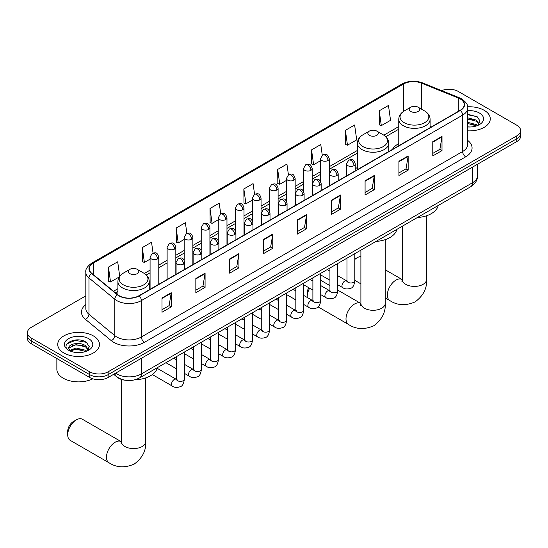 <?xml version="1.0" encoding="UTF-8"?>
<svg xmlns="http://www.w3.org/2000/svg" width="548" height="548" viewBox="0 0 548 548"><rect width="100%" height="100%" fill="white"/><g stroke="black" fill="none" stroke-linecap="round" stroke-linejoin="round"><path stroke-width="0.82" d="M357.412 167.496A23.064 13.316 0 0 0 355.248 168.825M398.766 143.624A23.064 13.316 0 0 0 392.437 149.399M125.41 380.264A13.056 7.535 180 0 1 117.156 377.182L113.655 374.305M85.817 295.865L31.222 327.382A13.056 7.535 0 0 0 27.4 332.711L27.4 338.397A13.056 7.535 0 0 0 31.222 343.726L89.687 377.483A13.056 7.535 0 0 0 108.148 377.483L516.778 141.562A13.056 7.535 0 0 0 520.6 136.233L520.6 133.39A13.056 7.535 0 0 1 516.778 138.719A13.056 7.535 0 0 0 520.6 133.39L520.6 130.547A13.056 7.535 0 0 0 516.778 125.218L458.313 91.468A13.056 7.535 0 0 0 441.62 90.612M27.4 332.711A13.056 7.535 0 0 0 31.222 338.041L89.687 371.797A13.056 7.535 0 0 0 108.148 371.797L108.148 374.64L516.778 138.719L108.148 374.64A13.056 7.535 0 0 1 89.687 374.64A13.056 7.535 0 0 0 108.148 374.64L108.148 377.483M31.222 338.041L31.222 340.883L89.687 374.64L31.222 340.883A13.056 7.535 0 0 1 27.4 335.554A13.056 7.535 0 0 0 31.222 340.883L31.222 343.726M484.158 110.299A20.886 12.056 0 0 0 467.636 106.805A20.886 12.056 0 0 1 484.158 110.299A20.886 12.056 0 0 1 490.275 118.827A20.886 12.056 0 0 0 484.158 110.299M93.379 335.91A20.886 12.056 0 0 0 70.617 333.3A20.886 12.056 0 0 0 57.725 344.439A20.886 12.056 0 0 0 63.842 352.967A20.886 12.056 0 0 0 86.605 355.577A20.886 12.056 0 0 0 99.496 344.439A20.886 12.056 0 0 0 93.379 335.91A20.886 12.056 0 0 0 70.617 333.3A20.886 12.056 0 0 0 57.725 344.439A20.886 12.056 0 0 0 63.842 352.967A20.886 12.056 0 0 0 86.605 355.577A20.886 12.056 0 0 0 99.496 344.439A20.886 12.056 0 0 0 93.379 335.91M460.162 98.928A13.926 8.042 180 0 1 464.238 104.613A13.926 8.042 180 0 1 460.162 110.299L138.918 295.762A13.926 8.042 180 0 1 117.669 294.687L91.817 273.37A13.926 8.042 180 0 1 89.297 268.76A13.926 8.042 180 0 1 93.372 263.074L403.547 84.002A13.926 8.042 180 0 1 421.378 83.097L458.299 98.023A13.926 8.042 180 0 1 460.162 98.928M460.402 98.784A14.275 8.241 0 0 0 458.498 97.859L421.583 82.933A14.275 8.241 0 0 0 403.301 83.858L93.126 262.937A14.275 8.241 0 0 0 91.53 273.486L117.382 294.803A14.275 8.241 0 0 0 139.165 295.906L460.402 110.436A14.275 8.241 0 0 0 460.402 98.784M161.996 298.037L161.996 312.25L171.229 306.921L171.229 292.707L161.996 298.037M161.996 309.73L169.106 305.62L171.188 293.18A3.48 2.007 -120 0 0 171.229 292.707M169.044 305.661L171.229 306.921M195.841 278.494L195.841 292.707L205.075 287.378L205.075 273.164L195.841 278.494M195.841 290.187L202.952 286.083L205.034 273.637A3.48 2.007 -120 0 0 205.075 273.164M202.89 286.118L205.075 287.378M229.694 258.951L229.694 273.164L238.921 267.835L238.921 253.621L229.694 258.951M229.694 270.644L236.798 266.54L238.887 254.094A3.48 2.007 -120 0 0 238.921 253.621M236.736 266.575L238.921 267.835M263.54 239.414L263.54 253.621L272.767 248.292L272.767 234.085L263.54 239.414M263.54 251.1L270.65 246.997L272.733 234.558A3.48 2.007 -120 0 0 272.767 234.085M270.589 247.032L272.767 248.292M432.776 141.706L432.776 155.92L442.003 150.59L442.003 136.377L432.776 141.706M432.776 153.392L439.886 149.289L441.969 136.849A3.48 2.007 -120 0 0 442.003 136.377M439.818 149.33L442.003 150.59M398.923 161.249L398.923 175.456L408.157 170.127L408.157 155.92L398.923 161.249M398.923 172.935L406.034 168.832L408.123 156.386A3.48 2.007 -120 0 0 408.157 155.92M405.972 168.866L408.157 170.127M365.078 180.785L365.078 194.999L374.311 189.67L374.311 175.456L365.078 180.785M365.078 192.478L372.188 188.375L374.27 175.929A3.48 2.007 -120 0 0 374.311 175.456M372.126 188.409L374.311 189.67M331.232 200.328L331.232 214.542L340.466 209.213L340.466 194.999L331.232 200.328M331.232 212.021L338.342 207.918L340.424 195.472A3.48 2.007 -120 0 0 340.466 194.999M338.28 207.952L340.466 209.213M297.386 219.871L297.386 234.085L306.62 228.756L306.62 214.542L297.386 219.871M297.386 231.564L304.496 227.454L306.579 215.015A3.48 2.007 -120 0 0 306.62 214.542M304.435 227.495L306.62 228.756M467.718 130.842A20.886 12.056 0 0 0 490.275 118.827A20.886 12.056 0 0 1 467.718 130.842M108.148 371.797L516.778 135.877A13.056 7.535 0 0 0 520.6 130.547M186.889 233.427L185.382 222.714L176.148 228.043L176.298 242.168M153.043 253.018L151.536 242.257L142.302 247.586L142.453 261.711M119.717 276.267L117.69 261.793L108.456 267.123L108.607 281.254M288.419 174.764L286.926 164.092L277.692 169.421L277.843 183.546M322.272 155.248L320.772 144.549L311.538 149.878L311.689 164.003M345.384 130.335L347.473 145.186L356.7 139.856L354.618 125.006L345.384 130.335L345.535 144.46M379.237 110.792L381.319 125.643L390.546 120.313L388.464 105.463L379.237 110.792L379.38 124.917M220.728 213.85L219.227 203.171L210 208.5L210.144 222.625M254.573 194.3L253.073 183.628L243.846 188.957L243.997 203.089M243.846 188.957L245.929 203.808L252.354 200.095M245.929 203.808L243.846 203.027M277.692 169.421L279.775 184.265L286.446 180.415M279.775 184.265L277.692 183.491M311.538 149.878L313.62 164.729L320.539 160.728M313.62 164.729L311.538 163.948M347.473 145.186L345.384 144.405M381.319 125.643L379.237 124.862M210 208.5L212.083 223.351L218.262 219.782M212.083 223.351L210 222.57M176.148 228.043L178.237 242.894L184.169 239.469M178.237 242.894L176.148 242.113M142.302 247.586L144.384 262.43L150.077 259.149M144.384 262.43L142.302 261.656M108.456 267.123L110.538 281.973L119.245 276.946M110.538 281.973L108.456 281.199M467.718 126.862L470.314 126.999M467.718 122.355L476.342 124.622L477.493 125.547M467.718 123.478L476.548 125.896M467.718 117.841L476.342 120.115L479.171 124.012M467.718 118.971L476.342 121.238L478.945 124.307M467.718 126.958A14.186 8.193 0 0 0 479.425 124.615A14.186 8.193 0 0 0 479.425 113.032A14.186 8.193 0 0 0 467.718 110.689M477.829 125.41L480.055 121.046L477.24 116.806L467.718 114.272M467.718 114.71L477.048 116.676M467.718 119.224L473.91 119.998M467.718 123.738L473.91 124.506M360.892 256.539A12.186 7.035 120 0 0 357.2 257.711L354.809 259.094L357.2 257.711A12.186 7.035 120 0 0 354.809 259.485M410.74 111.47A5.22 3.014 0 0 0 418.124 111.47A5.22 3.014 0 0 0 418.124 107.203L424.611 110.949A14.392 8.309 0 0 1 424.611 122.697A14.392 8.309 0 0 1 404.26 122.697A14.392 8.309 0 0 1 404.26 110.949C400.718 113.052 398.882 115.847 398.766 119.334A15.666 9.042 0 0 0 403.355 125.732A15.666 9.042 0 0 0 420.432 127.691A15.666 9.042 0 0 0 430.098 119.334C429.988 115.847 428.152 113.052 424.611 110.949L418.124 107.203A5.22 3.014 0 0 0 410.74 107.203A5.22 3.014 0 0 0 410.74 111.47M417.309 217.563A23.934 13.816 0 0 0 438.195 205.507M309.647 288.214A12.186 7.035 120 0 0 307.229 296.509L307.229 292.961A7.83 4.521 -60 0 1 308.743 287.693M307.229 296.509A12.186 7.035 120 0 0 307.277 297.482M369.386 135.342A5.22 3.014 0 0 0 376.771 135.342A5.22 3.014 0 0 0 376.771 131.082L383.258 134.822A14.392 8.309 0 0 1 383.258 146.576A14.392 8.309 0 0 1 362.906 146.576A14.392 8.309 0 0 1 362.906 134.822C359.358 136.932 357.529 139.726 357.412 143.213A15.666 9.042 0 0 0 362.002 149.604A15.666 9.042 0 0 0 379.072 151.57A15.666 9.042 0 0 0 388.744 143.213C388.628 139.726 386.799 136.932 383.258 134.822L376.771 131.082A5.22 3.014 0 0 0 369.386 131.082A5.22 3.014 0 0 0 369.386 135.342M375.955 241.442A23.934 13.816 0 0 0 396.841 229.386M329.93 285.597L321.936 280.987A12.186 7.035 120 0 0 320.717 280.521M67.719 434.797L67.719 431.242A7.83 4.521 -60 0 1 73.254 421.645L76.33 419.871A12.186 7.035 120 0 0 67.719 434.797A12.186 7.035 120 0 0 70.24 440.373L109.011 462.759A12.186 7.035 -60 0 1 107.141 452.99A12.186 7.035 -60 0 1 115.101 442.257A12.186 7.035 -60 0 1 121.197 441.654L121.382 441.757M129.876 273.63A5.22 3.014 0 0 0 137.26 273.63A5.22 3.014 0 0 0 137.26 269.363L143.74 273.11A14.392 8.309 0 0 1 143.74 284.857A14.392 8.309 0 0 1 123.389 284.857A14.392 8.309 0 0 1 123.389 273.11C119.848 275.212 118.012 278.007 117.902 281.494A15.666 9.042 0 0 0 122.485 287.892A15.666 9.042 0 0 0 139.562 289.851A15.666 9.042 0 0 0 149.234 281.494C149.118 278.007 147.282 275.212 143.74 273.11L137.26 269.363A5.22 3.014 0 0 0 129.876 269.363A5.22 3.014 0 0 0 129.876 273.63M134.938 379.798A23.934 13.816 0 0 0 157.324 367.667M121.197 441.654L82.426 419.268A12.186 7.035 120 0 0 76.33 419.871L73.254 421.645M56.855 358.522L56.855 369.311A21.756 12.563 0 0 0 63.226 378.195A21.756 12.563 0 0 0 92.824 378.819M76.254 352.515L79.529 352.611M69.733 350.432L76.062 348.014L85.563 350.241L86.714 351.158M70.315 351.042L76.062 349.144L85.769 351.508M69.829 350.871L68.815 348.487A9.837 5.679 0 0 0 70.397 351.117M88.386 349.631L85.563 345.726C79.659 341.322 67.514 344.041 68.815 348.487L68.774 348.055M68.836 348.631L69.11 347.898L76.062 344.63L85.563 346.857L88.166 349.925M87.05 351.021L89.269 346.658L86.461 342.425C76.508 335.266 58.821 344.692 69.034 350.473L69.541 350.789M88.639 338.65A14.186 8.193 0 0 0 68.575 338.65A14.186 8.193 0 0 0 68.575 350.227A14.186 8.193 0 0 0 88.639 350.227A14.186 8.193 0 0 0 88.639 338.65M66.959 343.843L75.288 340.424L86.269 342.295M72.165 345.507L75.288 344.939L83.125 345.61M72.165 350.021L75.288 349.453L83.125 350.124M115.594 373.181A17.406 10.049 0 0 0 116.765 373.928A17.406 10.049 0 0 0 141.384 373.928L472.465 182.779A17.406 10.049 0 0 0 477.568 175.675C477.692 179.991 475.39 183.69 470.664 186.765L139.576 377.915A8.706 5.028 60 0 0 141.384 373.928L141.384 358.296M472.465 167.147L472.465 182.779A8.706 5.028 60 0 1 470.664 186.765M114.888 373.592A8.706 5.823 129.5 0 0 116.409 376.421L113.765 374.243M516.778 141.562L516.778 135.877M89.687 377.483L89.687 371.797M467.718 140.418A21.756 12.563 180 0 1 465.697 156.838L144.46 342.308A4.35 2.514 60 0 1 141.384 336.979L462.622 151.508A17.406 10.049 0 0 0 467.718 144.405L467.718 108.025A17.406 10.049 180 0 1 462.622 115.128A4.35 2.514 -120 0 0 460.402 110.436M144.46 342.308A21.756 12.563 180 0 1 113.689 342.308A21.756 12.563 180 0 1 111.251 340.63L85.399 319.313A21.756 12.563 180 0 1 85.817 304.572M116.765 336.979A17.406 10.049 0 0 0 141.384 336.979L141.384 300.592A17.406 10.049 180 0 1 114.813 299.249L88.961 277.939A17.406 10.049 180 0 1 85.817 272.171L85.817 308.558A17.406 10.049 0 0 0 88.961 314.319L114.813 335.636A17.406 10.049 0 0 0 116.765 336.979M467.718 108.025C468.3 105.305 466.3 102.271 461.717 98.921L459.43 97.811A4.35 2.041 112 0 0 458.498 97.859M459.43 97.811L422.515 82.885C415.302 80.337 408.459 80.707 401.985 84.002A4.35 2.514 60 0 1 403.301 83.858M93.126 262.937A4.35 2.514 -120 0 0 91.817 263.074C87.296 266.321 85.296 269.356 85.817 272.171M91.53 273.486A4.35 2.911 129.5 0 0 88.961 277.939L88.961 314.319A4.35 2.911 -50.5 0 1 85.399 319.313M422.515 82.885A4.35 2.041 112 0 0 421.583 82.933M117.382 294.803A4.35 2.911 129.5 0 0 114.813 299.249L114.813 335.636A4.35 2.911 -50.5 0 1 111.251 340.63M139.165 295.906A4.35 2.514 60 0 1 141.384 300.592L462.622 115.128L462.622 151.508A4.35 2.514 60 0 0 465.697 156.838M93.372 263.074L93.372 274.658M458.299 98.023L458.299 111.367M421.378 83.097L421.378 109.079M431.351 126.924L430.098 126.417M403.547 84.002L403.547 111.388M398.766 126.554L383.833 135.178M357.412 150.433L329.245 166.695M320.539 171.716L312.196 176.531M303.496 181.559L295.153 186.375M286.446 191.403L278.103 196.218M269.404 201.246L261.06 206.062M252.354 211.083L244.011 215.898M235.311 220.926L226.968 225.742M218.262 230.77L209.918 235.585M201.219 240.613L192.875 245.429M184.169 250.45L175.826 255.272M167.119 260.293L158.776 265.109M150.077 270.137L144.323 273.459M117.902 288.714L113.498 291.255M297.386 220.323L306.579 215.015M331.232 200.78L340.424 195.472M365.078 181.237L374.27 175.929M398.923 161.694L408.123 156.386M432.776 142.158L441.969 136.849M263.54 239.86L272.733 234.558M229.694 259.403L238.887 254.094M195.841 278.946L205.034 273.637M161.996 298.489L171.188 293.18M426.618 215.741L426.618 279.384A12.186 7.035 180 0 1 423.049 284.357A12.186 7.035 180 0 1 405.821 284.357A12.186 7.035 180 0 1 402.253 279.384L401.924 281.72M426.618 279.384C427.145 288.33 423.309 295.831 415.117 301.886C405.78 305.955 397.369 305.524 389.881 300.599A12.186 7.035 -60 0 1 388.011 290.83A12.186 7.035 -60 0 1 395.971 280.096A12.186 7.035 -60 0 1 402.068 279.494L402.246 279.596M385.265 239.62L385.265 303.263A12.186 7.035 180 0 1 381.696 308.236A12.186 7.035 180 0 1 364.461 308.236A12.186 7.035 180 0 1 360.892 303.263L360.57 305.599M385.265 303.263C385.792 312.209 381.956 319.71 373.763 325.765C364.427 329.834 356.015 329.403 348.528 324.471A12.186 7.035 -60 0 1 346.658 314.71A12.186 7.035 -60 0 1 354.618 303.969A12.186 7.035 -60 0 1 360.707 303.366L360.892 303.476M145.747 377.901L145.747 441.544A12.186 7.035 180 0 1 142.179 446.517A12.186 7.035 180 0 1 124.951 446.517A12.186 7.035 180 0 1 121.382 441.544L121.053 443.88M353.974 165.667A4.35 2.514 0 0 0 355.248 163.893C353.481 158.31 351.761 159.42 348.72 160.126A4.35 2.514 60 0 1 350.891 160.338A4.35 2.514 -120 0 1 353.974 165.667A4.35 2.514 0 0 1 347.816 165.667A4.35 2.514 0 0 1 346.541 163.893L348.72 160.126M337.767 284.761L342.781 287.659A3.918 2.26 -60 0 1 342.185 284.522A3.918 2.26 -60 0 1 344.74 281.069A3.918 2.26 -60 0 1 344.911 280.98A3.918 2.26 -60 0 1 346.699 280.877L337.767 275.719M347.206 281.275L346.85 281.562L346.98 280.72A3.918 2.26 -0 0 0 348.124 282.316A3.918 2.26 -0 0 0 353.487 282.412A3.918 2.26 -0 0 0 354.809 280.72C354.275 285.261 352.864 287.803 350.583 288.337C347.316 289.33 344.713 289.104 342.781 287.659M336.924 175.511A4.35 2.514 0 0 0 338.198 173.737C336.431 168.154 334.718 169.264 331.67 169.969A4.35 2.514 60 0 1 333.848 170.181A4.35 2.514 -120 0 1 336.924 175.511A4.35 2.514 0 0 1 330.773 175.511A4.35 2.514 0 0 1 329.499 173.737L331.67 169.969M320.717 294.605L325.738 297.502A3.918 2.26 -60 0 1 325.135 294.365A3.918 2.26 -60 0 1 327.697 290.913A3.918 2.26 -60 0 1 327.868 290.817A3.918 2.26 -60 0 1 329.649 290.721L320.717 285.563M330.156 291.118L329.807 291.406L329.93 290.556A3.918 2.26 -0 0 0 331.081 292.159A3.918 2.26 -0 0 0 336.438 292.255A3.918 2.26 -0 0 0 337.767 290.556C337.226 295.105 335.821 297.646 333.54 298.181C330.266 299.174 327.663 298.948 325.738 297.502M319.881 185.354A4.35 2.514 0 0 0 321.155 183.573C319.388 177.997 317.669 179.107 314.627 179.806A4.35 2.514 60 0 1 316.799 180.025A4.35 2.514 -120 0 1 319.881 185.354A4.35 2.514 0 0 1 313.723 185.354A4.35 2.514 0 0 1 312.449 183.573L314.627 179.806M303.674 304.448L308.688 307.346A3.918 2.26 -60 0 1 308.086 304.209A3.918 2.26 -60 0 1 310.648 300.756A3.918 2.26 -60 0 1 310.819 300.66A3.918 2.26 -60 0 1 312.607 300.564L303.674 295.406M313.107 300.955L312.757 301.249L312.887 300.4A3.918 2.26 -0 0 0 314.031 302.003A3.918 2.26 -0 0 0 319.388 302.099A3.918 2.26 -0 0 0 320.717 300.4C320.183 304.948 318.772 307.49 316.491 308.024C313.216 309.017 310.62 308.791 308.688 307.346M302.832 195.198A4.35 2.514 0 0 0 304.106 193.417C302.338 187.834 300.626 188.95 297.578 189.649A4.35 2.514 60 0 1 299.756 189.868A4.35 2.514 -120 0 1 302.832 195.198A4.35 2.514 0 0 1 296.68 195.198A4.35 2.514 0 0 1 295.406 193.417L297.578 189.649M286.625 314.292L291.646 317.189A3.918 2.26 -60 0 1 291.043 314.052A3.918 2.26 -60 0 1 293.598 310.6A3.918 2.26 -60 0 1 293.776 310.504A3.918 2.26 -60 0 1 295.557 310.401L286.625 305.243M296.064 310.798L295.714 311.086L295.838 310.243A3.918 2.26 -0 0 0 296.989 311.839A3.918 2.26 -0 0 0 302.345 311.935A3.918 2.26 -0 0 0 303.674 310.243C303.133 314.792 301.729 317.333 299.448 317.861C296.173 318.861 293.57 318.635 291.646 317.189M285.782 205.034A4.35 2.514 0 0 0 287.056 203.26C285.296 197.677 283.576 198.787 280.535 199.493A4.35 2.514 60 0 1 282.706 199.705A4.35 2.514 -120 0 1 285.782 205.034A4.35 2.514 0 0 1 279.631 205.034A4.35 2.514 0 0 1 278.357 203.26L280.535 199.493M269.575 324.135L274.596 327.026A3.918 2.26 -60 0 1 273.993 323.889A3.918 2.26 -60 0 1 276.555 320.436A3.918 2.26 -60 0 1 276.726 320.347A3.918 2.26 -60 0 1 278.514 320.244L269.575 315.086M279.014 320.642L278.665 320.929L278.788 320.087A3.918 2.26 -0 0 0 279.939 321.683A3.918 2.26 -0 0 0 285.296 321.779A3.918 2.26 -0 0 0 286.625 320.087C286.09 324.635 284.679 327.17 282.398 327.704C279.124 328.697 276.528 328.478 274.596 327.026M268.739 214.878A4.35 2.514 0 0 0 270.013 213.104C268.246 207.521 266.534 208.63 263.485 209.336A4.35 2.514 60 0 1 265.664 209.548A4.35 2.514 -120 0 1 268.739 214.878A4.35 2.514 0 0 1 262.581 214.878A4.35 2.514 0 0 1 261.307 213.104L263.485 209.336M252.532 333.972L257.546 336.869A3.918 2.26 -60 0 1 256.95 333.732A3.918 2.26 -60 0 1 259.505 330.28A3.918 2.26 -60 0 1 259.684 330.191A3.918 2.26 -60 0 1 261.464 330.088L252.532 324.93M261.971 330.485L261.622 330.773L261.745 329.923A3.918 2.26 -0 0 0 262.889 331.526A3.918 2.26 -0 0 0 268.253 331.622A3.918 2.26 -0 0 0 269.575 329.923C269.041 334.472 267.63 337.013 265.355 337.547C262.081 338.541 259.478 338.315 257.546 336.869M251.69 224.721A4.35 2.514 0 0 0 252.964 222.947C251.203 217.364 249.484 218.474 246.436 219.173A4.35 2.514 60 0 1 248.614 219.392A4.35 2.514 -120 0 1 251.69 224.721A4.35 2.514 0 0 1 245.538 224.721A4.35 2.514 0 0 1 244.264 222.947L246.436 219.173M235.482 343.815L240.504 346.713A3.918 2.26 -60 0 1 239.901 343.575A3.918 2.26 -60 0 1 242.463 340.123A3.918 2.26 -60 0 1 242.634 340.027A3.918 2.26 -60 0 1 244.422 339.931L235.482 334.773M244.922 340.322L244.572 340.616L244.696 339.767A3.918 2.26 -0 0 0 245.846 341.37A3.918 2.26 -0 0 0 251.203 341.466A3.918 2.26 -0 0 0 252.532 339.767C251.991 344.315 250.587 346.857 248.306 347.391C245.031 348.384 242.435 348.158 240.504 346.713M234.647 234.565A4.35 2.514 0 0 0 235.921 232.784C234.154 227.201 232.434 228.317 229.393 229.016A4.35 2.514 60 0 1 231.571 229.235A4.35 2.514 -120 0 1 234.647 234.565A4.35 2.514 0 0 1 228.489 234.565A4.35 2.514 0 0 1 227.215 232.784L229.393 229.016M218.44 353.659L223.454 356.556A3.918 2.26 -60 0 1 222.858 353.419A3.918 2.26 -60 0 1 225.413 349.966A3.918 2.26 -60 0 1 225.591 349.871A3.918 2.26 -60 0 1 227.372 349.768L218.44 344.61M227.879 350.165L227.523 350.453L227.653 349.61A3.918 2.26 -0 0 0 228.797 351.206A3.918 2.26 -0 0 0 234.16 351.302A3.918 2.26 -0 0 0 235.482 349.61C234.948 354.159 233.537 356.7 231.256 357.228C227.989 358.228 225.386 358.002 223.454 356.556M217.597 244.401A4.35 2.514 0 0 0 218.871 242.627C217.104 237.044 215.391 238.154 212.343 238.859A4.35 2.514 60 0 1 214.521 239.072A4.35 2.514 -120 0 1 217.597 244.401A4.35 2.514 0 0 1 211.446 244.401A4.35 2.514 0 0 1 210.172 242.627L212.343 238.859M201.39 363.502L206.411 366.393A3.918 2.26 -60 0 1 205.808 363.255A3.918 2.26 -60 0 1 208.37 359.81A3.918 2.26 -60 0 1 208.541 359.714A3.918 2.26 -60 0 1 210.322 359.611L201.39 354.453M210.829 360.009L210.48 360.296L210.603 359.454A3.918 2.26 -0 0 0 211.754 361.05A3.918 2.26 -0 0 0 217.111 361.146A3.918 2.26 -0 0 0 218.44 359.454C217.899 364.002 216.494 366.537 214.213 367.071C210.939 368.064 208.336 367.845 206.411 366.393M200.554 254.245A4.35 2.514 0 0 0 201.828 252.47C200.061 246.888 198.342 247.997 195.3 248.703A4.35 2.514 60 0 1 197.472 248.915A4.35 2.514 -120 0 1 200.554 254.245A4.35 2.514 0 0 1 194.396 254.245A4.35 2.514 0 0 1 193.122 252.47L195.3 248.703M184.347 373.339L189.361 376.236A3.918 2.26 -60 0 1 188.765 373.099A3.918 2.26 -60 0 1 191.321 369.647A3.918 2.26 -60 0 1 191.492 369.558A3.918 2.26 -60 0 1 193.28 369.455L184.347 364.297M193.78 369.852L193.43 370.14L193.56 369.29A3.918 2.26 -0 0 0 194.704 370.893A3.918 2.26 -0 0 0 200.068 370.989A3.918 2.26 -0 0 0 201.39 369.29C200.856 373.839 199.445 376.38 197.164 376.914C193.896 377.908 191.293 377.682 189.361 376.236M183.505 264.088A4.35 2.514 0 0 0 184.779 262.314C183.011 256.731 181.299 257.841 178.251 258.54A4.35 2.514 60 0 1 180.429 258.759A4.35 2.514 -120 0 1 183.505 264.088A4.35 2.514 0 0 1 177.353 264.088A4.35 2.514 0 0 1 176.079 262.314L178.251 258.54M152.365 374.558L172.319 386.08A3.918 2.26 -60 0 1 171.716 382.942A3.918 2.26 -60 0 1 174.271 379.49A3.918 2.26 -60 0 1 174.449 379.394A3.918 2.26 -60 0 1 176.23 379.298L157.166 368.29M176.737 379.689L176.388 379.983L176.511 379.134A3.918 2.26 -0 0 0 177.662 380.737A3.918 2.26 -0 0 0 183.018 380.833A3.918 2.26 -0 0 0 184.347 379.134C183.806 383.682 182.402 386.224 180.121 386.758C176.846 387.751 174.243 387.525 172.319 386.08M327.971 160.502A4.35 2.514 0 0 0 329.245 158.721C327.478 153.139 325.765 154.255 322.717 154.954A4.35 2.514 60 0 1 324.896 155.173A4.35 2.514 -120 0 1 327.971 160.502A4.35 2.514 0 0 1 321.82 160.502A4.35 2.514 0 0 1 320.539 158.721L322.717 154.954M310.921 170.339A4.35 2.514 0 0 0 312.196 168.565C310.435 162.982 308.716 164.092 305.674 164.797A4.35 2.514 60 0 1 307.846 165.01A4.35 2.514 -120 0 1 310.921 170.339A4.35 2.514 0 0 1 304.77 170.339A4.35 2.514 0 0 1 303.496 168.565L305.674 164.797M293.879 180.182A4.35 2.514 0 0 0 295.153 178.408C293.386 172.826 291.673 173.935 288.625 174.641A4.35 2.514 60 0 1 290.803 174.853A4.35 2.514 -120 0 1 293.879 180.182A4.35 2.514 0 0 1 287.721 180.182A4.35 2.514 0 0 1 286.446 178.408L288.625 174.641M276.829 190.026A4.35 2.514 0 0 0 278.103 188.252C276.343 182.669 274.623 183.779 271.575 184.477A4.35 2.514 60 0 1 273.753 184.697A4.35 2.514 -120 0 1 276.829 190.026A4.35 2.514 0 0 1 270.678 190.026A4.35 2.514 0 0 1 269.404 188.252L271.575 184.477M259.786 199.869A4.35 2.514 0 0 0 261.06 198.088C259.293 192.506 257.574 193.622 254.532 194.321A4.35 2.514 60 0 1 256.711 194.54A4.35 2.514 -120 0 1 259.786 199.869A4.35 2.514 0 0 1 253.628 199.869A4.35 2.514 0 0 1 252.354 198.088L254.532 194.321M242.737 209.706A4.35 2.514 0 0 0 244.011 207.932C242.243 202.349 240.531 203.466 237.483 204.164A4.35 2.514 60 0 1 239.661 204.377A4.35 2.514 -120 0 1 242.737 209.706A4.35 2.514 0 0 1 236.585 209.706A4.35 2.514 0 0 1 235.311 207.932L237.483 204.164M225.694 219.549A4.35 2.514 0 0 0 226.968 217.775C225.201 212.192 223.481 213.302 220.44 214.008A4.35 2.514 60 0 1 222.611 214.22A4.35 2.514 -120 0 1 225.694 219.549A4.35 2.514 0 0 1 219.536 219.549A4.35 2.514 0 0 1 218.262 217.775L220.44 214.008M208.644 229.393A4.35 2.514 0 0 0 209.918 227.619C208.151 222.036 206.438 223.146 203.39 223.844A4.35 2.514 60 0 1 205.569 224.064A4.35 2.514 -120 0 1 208.644 229.393A4.35 2.514 0 0 1 202.493 229.393A4.35 2.514 0 0 1 201.219 227.619L203.39 223.844M191.595 239.236A4.35 2.514 0 0 0 192.875 237.455C191.108 231.873 189.389 232.989 186.347 233.688A4.35 2.514 60 0 1 188.519 233.907A4.35 2.514 -120 0 1 191.595 239.236A4.35 2.514 0 0 1 185.443 239.236A4.35 2.514 0 0 1 184.169 237.455L186.347 233.688M174.552 249.073A4.35 2.514 0 0 0 175.826 247.299C174.059 241.716 172.346 242.833 169.298 243.531A4.35 2.514 60 0 1 171.476 243.744A4.35 2.514 -120 0 1 174.552 249.073A4.35 2.514 0 0 1 168.394 249.073A4.35 2.514 0 0 1 167.119 247.299L169.298 243.531M157.502 258.916A4.35 2.514 0 0 0 158.776 257.142C157.016 251.559 155.296 252.669 152.248 253.375A4.35 2.514 60 0 1 154.426 253.587A4.35 2.514 -120 0 1 157.502 258.916A4.35 2.514 0 0 1 151.351 258.916A4.35 2.514 0 0 1 150.077 257.142L152.248 253.375M139.576 377.915C132.575 381.435 125.574 381.435 118.567 377.915L116.409 376.421M477.568 175.675L477.568 164.201M401.985 84.002L91.817 263.074M398.766 129.205L385.785 136.699M357.412 153.077L329.245 169.339M320.539 174.367L312.196 179.182M303.496 184.21L295.153 189.026M286.446 194.047L278.103 198.869M269.404 203.89L261.06 208.706M252.354 213.734L244.011 218.549M235.311 223.577L226.968 228.393M218.262 233.421L209.918 238.236M201.219 243.257L192.875 248.073M184.169 253.101L175.826 257.916M167.119 262.944L158.776 267.76M150.077 272.788L146.268 274.98M117.902 291.358L115.388 292.81M389.881 300.599L385.265 297.934M360.892 283.864L354.809 280.35M430.098 127.65L430.098 119.334M398.766 145.741L398.766 119.334M410.74 107.203L404.26 110.949M402.068 279.494L385.265 269.794M402.253 226.262L402.253 279.384M348.528 324.471L318.128 306.921M388.744 151.529L388.744 143.213M357.412 169.613L357.412 143.213M369.386 131.082L362.906 134.822M360.707 303.366L337.767 290.118M360.892 250.135L360.892 303.263M145.747 441.544C146.275 450.49 142.439 457.991 134.246 464.046C124.91 468.115 116.498 467.684 109.011 462.759M149.234 289.81L149.234 281.494M117.902 294.872L117.902 281.494M129.876 269.363L123.389 273.11M121.382 379.408L121.382 441.544M347.494 281.192L346.699 280.877M354.809 253.649L354.809 280.72M355.248 170.866L355.248 163.893M329.93 280.24L320.717 274.925M346.98 258.17L346.98 280.72M346.541 175.894L346.541 163.893M329.93 271.198L327.177 269.609M330.444 291.036L329.649 290.721M337.767 263.492L337.767 290.556M338.198 180.71L338.198 173.737M312.887 290.084L303.674 284.761M329.93 268.013L329.93 290.556M329.499 185.731L329.499 173.737M312.887 281.042L310.127 279.446M313.401 300.879L312.607 300.564M320.717 273.336L320.717 300.4M321.155 190.553L321.155 183.573M295.838 299.927L286.625 294.605M312.887 277.857L312.887 300.4M312.449 195.574L312.449 183.573M295.838 290.878L293.077 289.289M296.352 310.716L295.557 310.401M303.674 283.172L303.674 310.243M304.106 200.39L304.106 193.417M278.788 309.771L269.575 304.448M295.838 287.7L295.838 310.243M295.406 205.418L295.406 193.417M278.788 300.722L276.034 299.133M279.309 320.559L278.514 320.244M286.625 293.016L286.625 320.087M287.056 210.233L287.056 203.26M261.745 319.607L252.532 314.292M278.788 297.537L278.788 320.087M278.357 215.261L278.357 203.26M261.745 310.565L258.985 308.976M262.259 330.403L261.464 330.088M269.575 302.859L269.575 329.923M270.013 220.077L270.013 213.104M244.696 329.451L235.482 324.135M261.745 307.38L261.745 329.923M261.307 225.098L261.307 213.104M244.696 320.409L241.942 318.813M245.216 340.246L244.422 339.931M252.532 312.703L252.532 339.767M252.964 229.92L252.964 222.947M227.653 339.294L218.44 333.972M244.696 317.224L244.696 339.767M244.264 234.941L244.264 222.947M227.653 330.245L224.892 328.656M228.167 350.083L227.372 349.768M235.482 322.539L235.482 349.61M235.921 239.757L235.921 232.784M210.603 349.138L201.39 343.815M227.653 327.067L227.653 349.61M227.215 244.785L227.215 232.784M210.603 340.089L207.85 338.5M211.124 359.926L210.322 359.611M218.44 332.383L218.44 359.454M218.871 249.6L218.871 242.627M193.56 358.974L184.347 353.659M210.603 336.904L210.603 359.454M210.172 254.628L210.172 242.627M193.56 349.932L190.8 348.343M194.074 369.77L193.28 369.455M201.39 342.226L201.39 369.29M201.828 259.444L201.828 252.47M176.511 368.818L165.921 362.708M193.56 346.747L193.56 369.29M193.122 264.465L193.122 252.47M176.511 359.776L173.757 358.18M177.025 379.613L176.23 379.298M184.347 352.069L184.347 379.134M184.779 269.287L184.779 262.314M176.511 356.59L176.511 379.134M176.079 274.308L176.079 262.314M329.245 185.882L329.245 158.721M320.539 181.354L320.539 158.721M312.196 195.718L312.196 168.565M303.496 191.197L303.496 168.565M295.153 205.562L295.153 178.408M286.446 201.034L286.446 178.408M278.103 215.405L278.103 188.252M269.404 210.877L269.404 188.252M261.06 225.249L261.06 198.088M252.354 220.721L252.354 198.088M244.011 235.085L244.011 207.932M235.311 230.564L235.311 207.932M226.968 244.929L226.968 217.775M218.262 240.408L218.262 217.775M209.918 254.772L209.918 227.619M201.219 250.244L201.219 227.619M192.875 264.616L192.875 237.455M184.169 260.088L184.169 237.455M175.826 274.452L175.826 247.299M167.119 279.48L167.119 247.299M158.776 284.296L158.776 257.142M150.077 289.323L150.077 257.142"/></g></svg>
